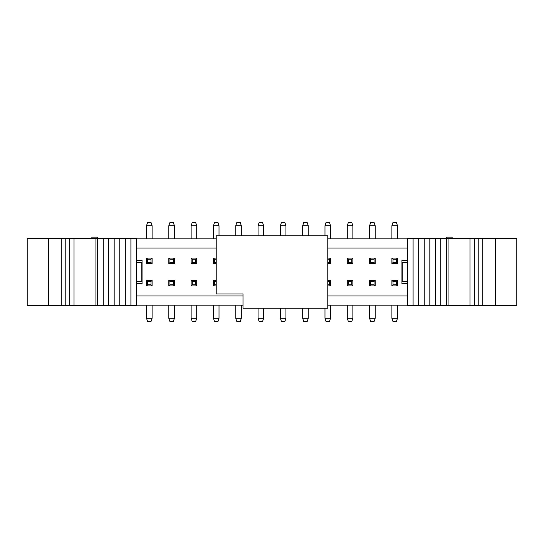 <?xml version="1.0" encoding="UTF-8"?>
<svg xmlns="http://www.w3.org/2000/svg" width="544" height="544" viewBox="0 0 544 544"><rect width="100%" height="100%" fill="white"/><g stroke="black" fill="none" stroke-linecap="round" stroke-linejoin="round"><path stroke-width="0.82" d="M216.233 293.971L216.233 235.749L327.767 235.749L327.767 308.251L242.998 308.251L242.998 293.971L216.233 293.971M452.132 238.537L452.132 237.143L446.556 237.143L446.556 238.537M327.767 238.816L407.517 238.816M407.517 305.184L327.767 305.184M242.998 305.184L136.483 305.184M407.517 260.29L401.941 260.29L401.941 283.71L407.517 283.71M136.483 260.29L142.059 260.29L142.059 283.71L136.483 283.71M407.517 295.984L327.767 295.984M242.998 295.984L136.483 295.984M216.233 238.816L136.483 238.816M136.483 248.016L216.233 248.016M327.767 248.016L407.517 248.016M91.868 238.537L91.868 237.143L97.444 237.143L97.444 238.537M407.517 281.758L402.274 281.758L402.274 262.242L407.517 262.242M136.483 262.242L141.726 262.242L141.726 281.758L136.483 281.758M327.767 258.06L330.555 258.06L330.555 263.636L327.767 263.636M327.767 280.364L330.555 280.364L330.555 285.94L327.767 285.94M216.233 285.94L213.445 285.94L213.445 280.364L216.233 280.364M216.233 263.636L213.445 263.636L213.445 258.06L216.233 258.06M352.866 280.364L352.866 285.94L347.29 285.94L347.29 280.364L352.866 280.364L351.75 281.479L348.405 281.479L348.405 284.825L351.75 284.825L351.75 281.479M352.866 263.636L347.29 263.636L347.29 258.06L352.866 258.06L352.866 263.636L351.75 262.521L351.75 259.175L348.405 259.175L348.405 262.521L351.75 262.521M375.17 280.364L375.17 285.94L369.594 285.94L369.594 280.364L375.17 280.364L374.054 281.479L370.709 281.479L370.709 284.825L374.054 284.825L374.054 281.479M375.17 258.06L375.17 263.636L369.594 263.636L369.594 258.06L375.17 258.06L374.054 259.175L370.709 259.175L370.709 262.521L374.054 262.521L374.054 259.175M191.134 280.364L196.71 280.364L196.71 285.94L191.134 285.94L191.134 280.364L192.25 281.479L192.25 284.825L195.595 284.825L195.595 281.479L192.25 281.479M191.134 258.06L196.71 258.06L196.71 263.636L191.134 263.636L191.134 258.06L192.25 259.175L192.25 262.521L195.595 262.521L195.595 259.175L192.25 259.175M168.83 285.94L168.83 280.364L174.406 280.364L174.406 285.94L168.83 285.94L169.946 284.825L173.291 284.825L173.291 281.479L169.946 281.479L169.946 284.825M168.83 258.06L174.406 258.06L174.406 263.636L168.83 263.636L168.83 258.06L169.946 259.175L169.946 262.521L173.291 262.521L173.291 259.175L169.946 259.175M146.52 280.364L152.096 280.364L152.096 285.94L146.52 285.94L146.52 280.364L147.635 281.479L147.635 284.825L150.98 284.825L150.98 281.479L147.635 281.479M146.52 258.06L152.096 258.06L152.096 263.636L146.52 263.636L146.52 258.06L147.635 259.175L147.635 262.521L150.98 262.521L150.98 259.175L147.635 259.175M397.48 280.364L397.48 285.94L391.904 285.94L391.904 280.364L397.48 280.364L396.365 281.479L393.02 281.479L393.02 284.825L396.365 284.825L396.365 281.479M397.48 258.06L397.48 263.636L391.904 263.636L391.904 258.06L397.48 258.06L396.365 259.175L393.02 259.175L393.02 262.521L396.365 262.521L396.365 259.175M440.735 238.537L516.8 238.537L516.8 305.463L407.517 305.463L407.517 238.537L440.735 238.537L440.735 305.463M327.767 262.521L329.44 262.521L330.555 263.636M330.555 258.06L329.44 259.175L327.767 259.175M329.44 262.521L329.44 259.175M330.555 285.94L329.44 284.825L329.44 281.479L330.555 280.364M327.767 284.825L329.44 284.825M329.44 281.479L327.767 281.479M216.233 281.479L214.56 281.479L213.445 280.364M213.445 285.94L214.56 284.825L216.233 284.825M214.56 281.479L214.56 284.825M213.445 258.06L214.56 259.175L214.56 262.521L216.233 262.521M216.233 259.175L214.56 259.175M214.56 262.521L213.445 263.636M352.866 285.94L351.75 284.825M347.29 285.94L348.405 284.825M348.405 281.479L347.29 280.364M348.405 262.521L347.29 263.636M347.29 258.06L348.405 259.175M352.866 258.06L351.75 259.175M375.17 285.94L374.054 284.825M369.594 285.94L370.709 284.825M370.709 281.479L369.594 280.364M374.054 262.521L375.17 263.636M370.709 262.521L369.594 263.636M369.594 258.06L370.709 259.175M195.595 281.479L196.71 280.364M196.71 285.94L195.595 284.825M191.134 285.94L192.25 284.825M196.71 258.06L195.595 259.175M195.595 262.521L196.71 263.636M192.25 262.521L191.134 263.636M169.946 281.479L168.83 280.364M173.291 281.479L174.406 280.364M174.406 285.94L173.291 284.825M174.406 258.06L173.291 259.175M173.291 262.521L174.406 263.636M169.946 262.521L168.83 263.636M150.98 281.479L152.096 280.364M152.096 285.94L150.98 284.825M146.52 285.94L147.635 284.825M152.096 258.06L150.98 259.175M150.98 262.521L152.096 263.636M147.635 262.521L146.52 263.636M397.48 285.94L396.365 284.825M391.904 285.94L393.02 284.825M393.02 281.479L391.904 280.364M396.365 262.521L397.48 263.636M393.02 262.521L391.904 263.636M391.904 258.06L393.02 259.175M448.079 305.463L448.079 238.537M469.975 305.463L469.975 238.537M103.265 305.463L27.2 305.463L27.2 238.537L136.483 238.537L136.483 305.463L103.265 305.463L103.265 238.537M397.48 318.288L396.365 321.633L393.02 321.633L391.904 318.288L397.48 318.288L397.48 305.184M397.48 225.712L391.904 225.712L393.02 222.367L396.365 222.367L397.48 225.712L397.48 238.816M235.749 318.288L241.325 318.288L240.21 321.633L236.864 321.633L235.749 318.288L235.749 305.184M241.325 318.288L241.325 305.184M258.06 318.288L263.636 318.288L262.521 321.633L259.175 321.633L258.06 318.288L258.06 308.251M263.636 318.288L263.636 308.251M280.364 318.288L285.94 318.288L284.825 321.633L281.479 321.633L280.364 318.288L280.364 308.251M285.94 318.288L285.94 308.251M302.675 318.288L308.251 318.288L307.136 321.633L303.79 321.633L302.675 318.288L302.675 308.251M308.251 318.288L308.251 308.251M324.979 318.288L330.555 318.288L329.44 321.633L326.094 321.633L324.979 318.288L324.979 308.251M330.555 318.288L330.555 305.184M347.29 318.288L352.866 318.288L351.75 321.633L348.405 321.633L347.29 318.288L347.29 305.184M352.866 318.288L352.866 305.184M369.594 318.288L375.17 318.288L374.054 321.633L370.709 321.633L369.594 318.288L369.594 305.184M375.17 318.288L375.17 305.184M391.904 318.288L391.904 305.184M146.52 318.288L152.096 318.288L150.98 321.633L147.635 321.633L146.52 318.288L146.52 305.184M152.096 318.288L152.096 305.184M168.83 318.288L174.406 318.288L173.291 321.633L169.946 321.633L168.83 318.288L168.83 305.184M174.406 318.288L174.406 305.184M191.134 318.288L196.71 318.288L195.595 321.633L192.25 321.633L191.134 318.288L191.134 305.184M196.71 318.288L196.71 305.184M213.445 318.288L219.021 318.288L217.906 321.633L214.56 321.633L213.445 318.288L213.445 305.184M219.021 318.288L219.021 305.184M95.921 238.537L95.921 305.463M74.025 238.537L74.025 305.463M219.021 225.712L213.445 225.712L214.56 222.367L217.906 222.367L219.021 225.712L219.021 235.749M235.749 225.712L236.864 222.367L240.21 222.367L241.325 225.712L235.749 225.712L235.749 235.749M241.325 225.712L241.325 235.749M258.06 225.712L259.175 222.367L262.521 222.367L263.636 225.712L258.06 225.712L258.06 235.749M263.636 225.712L263.636 235.749M280.364 225.712L281.479 222.367L284.825 222.367L285.94 225.712L280.364 225.712L280.364 235.749M285.94 225.712L285.94 235.749M302.675 225.712L303.79 222.367L307.136 222.367L308.251 225.712L302.675 225.712L302.675 235.749M308.251 225.712L308.251 235.749M324.979 225.712L326.094 222.367L329.44 222.367L330.555 225.712L324.979 225.712L324.979 235.749M330.555 225.712L330.555 238.816M347.29 225.712L348.405 222.367L351.75 222.367L352.866 225.712L347.29 225.712L347.29 238.816M352.866 225.712L352.866 238.816M369.594 225.712L370.709 222.367L374.054 222.367L375.17 225.712L369.594 225.712L369.594 238.816M375.17 225.712L375.17 238.816M391.904 225.712L391.904 238.816M146.52 225.712L147.635 222.367L150.98 222.367L152.096 225.712L146.52 225.712L146.52 238.816M152.096 225.712L152.096 238.816M168.83 225.712L169.946 222.367L173.291 222.367L174.406 225.712L168.83 225.712L168.83 238.816M174.406 225.712L174.406 238.816M191.134 225.712L192.25 222.367L195.595 222.367L196.71 225.712L191.134 225.712L191.134 238.816M196.71 225.712L196.71 238.816M213.445 225.712L213.445 238.816M446.318 305.463L446.318 238.537M474.783 305.463L474.783 238.537M478.774 305.463L478.774 238.537M482.739 305.463L482.739 238.537M495.421 305.463L495.421 238.537M413.093 305.463L413.093 238.537M418.669 305.463L418.669 238.537M424.238 305.463L424.238 238.537M429.821 305.463L429.821 238.537M435.404 305.463L435.404 238.537M97.682 238.537L97.682 305.463M69.217 238.537L69.217 305.463M65.226 238.537L65.226 305.463M61.261 238.537L61.261 305.463M48.579 238.537L48.579 305.463M130.907 238.537L130.907 305.463M125.331 238.537L125.331 305.463M119.762 238.537L119.762 305.463M114.179 238.537L114.179 305.463M108.596 238.537L108.596 305.463"/></g></svg>
